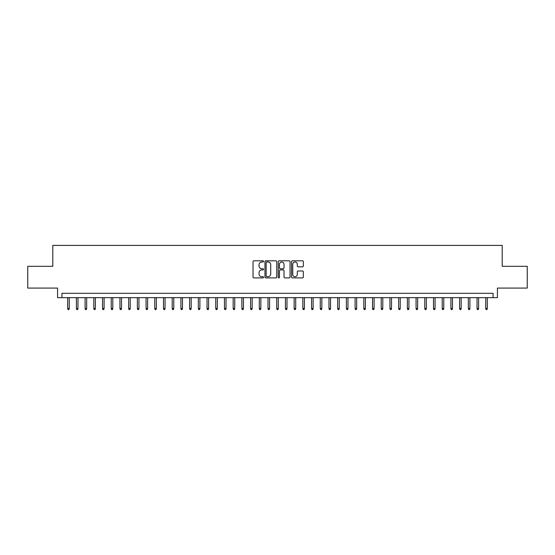 <?xml version="1.0" encoding="UTF-8"?>
<svg xmlns="http://www.w3.org/2000/svg" width="555" height="555" viewBox="0 0 555 555"><rect width="100%" height="100%" fill="white"/><g stroke="black" fill="none" stroke-linecap="round" stroke-linejoin="round"><path stroke-width="0.83" d="M263.563 261.405A0.597 0.597 0 0 0 262.966 260.808L253.885 260.808A0.853 0.853 0 0 0 253.031 261.662L253.031 277.049A0.853 0.853 0 0 0 253.885 277.902L262.966 277.902A0.597 0.597 0 0 0 263.563 277.306A0.597 0.597 0 0 0 262.966 276.709L261.793 276.709A2.733 2.733 0 0 1 259.053 273.976L259.053 272.692A2.733 2.733 0 0 1 261.793 269.952L262.966 269.952A0.597 0.597 0 0 0 263.563 269.355A0.597 0.597 0 0 0 262.966 268.759L261.793 268.759A2.733 2.733 0 0 1 259.053 266.025L259.053 264.742A2.733 2.733 0 0 1 261.793 262.002L262.966 262.002A0.597 0.597 0 0 0 263.563 261.405M302.482 266.837A0.853 0.853 0 0 0 303.342 265.977L303.342 261.662A0.853 0.853 0 0 0 302.482 260.808L292.395 260.808A0.853 0.853 0 0 0 291.541 261.662L291.541 277.049A0.853 0.853 0 0 0 292.395 277.902L302.482 277.902A0.853 0.853 0 0 0 303.342 277.049L303.342 271.839A0.853 0.853 0 0 0 302.482 270.979L298.167 270.979A0.853 0.853 0 0 0 297.313 271.839L297.313 274.42A2.289 2.289 0 0 1 295.024 276.709A2.289 2.289 0 0 1 292.742 274.42L292.742 264.291A2.289 2.289 0 0 1 295.024 262.002A2.289 2.289 0 0 1 297.313 264.291L297.313 265.977A0.853 0.853 0 0 0 298.167 266.837L302.482 266.837M493.062 297.66L497.419 297.66L497.419 288.08L527.25 288.08L527.25 266.31L502.213 266.31L502.213 245.407L52.787 245.407L52.787 266.31L27.75 266.31L27.75 288.08L57.581 288.08L57.581 297.66L493.062 297.66L493.062 293.311L61.938 293.311L61.938 297.66M276.751 261.662A0.853 0.853 0 0 0 275.897 260.808L265.81 260.808A0.853 0.853 0 0 0 264.957 261.662L264.957 277.049A0.853 0.853 0 0 0 265.81 277.902L275.897 277.902A0.853 0.853 0 0 0 276.751 277.049L276.751 261.662M279.103 260.808L289.19 260.808A0.853 0.853 0 0 1 290.043 261.662L290.043 277.049A0.853 0.853 0 0 1 289.19 277.902L284.875 277.902A0.853 0.853 0 0 1 284.021 277.049L284.021 270.812A0.853 0.853 0 0 0 283.161 269.952L280.303 269.952A0.853 0.853 0 0 0 279.442 270.812L279.442 277.306A0.597 0.597 0 0 1 278.846 277.902A0.597 0.597 0 0 1 278.249 277.306L278.249 261.662A0.853 0.853 0 0 1 279.103 260.808M266.747 262.002A0.597 0.597 0 0 0 266.15 262.605L266.15 276.113A0.597 0.597 0 0 0 266.747 276.709L267.989 276.709A2.733 2.733 0 0 0 270.722 273.976L270.722 264.742A2.733 2.733 0 0 0 267.989 262.002L266.747 262.002M284.021 264.333A2.289 2.289 0 0 0 281.732 262.05A2.289 2.289 0 0 0 279.442 264.333L279.442 267.905A0.853 0.853 0 0 0 280.303 268.759L283.161 268.759A0.853 0.853 0 0 0 284.021 267.905L284.021 264.333M69.25 308.462L68.903 309.593L68.029 309.593L67.682 308.462L69.25 308.462L69.25 297.66M67.682 308.462L67.682 297.66M77.964 308.462L77.61 309.593L76.743 309.593L76.396 308.462L77.964 308.462L77.964 297.66M76.396 308.462L76.396 297.66M86.67 308.462L86.323 309.593L85.449 309.593L85.102 308.462L86.67 308.462L86.67 297.66M85.102 308.462L85.102 297.66M95.384 308.462L95.03 309.593L94.163 309.593L93.816 308.462L95.384 308.462L95.384 297.66M93.816 308.462L93.816 297.66M104.09 308.462L103.743 309.593L102.869 309.593L102.522 308.462L104.09 308.462L104.09 297.66M102.522 308.462L102.522 297.66M112.797 308.462L112.45 309.593L111.583 309.593L111.229 308.462L112.797 308.462L112.797 297.66M111.229 308.462L111.229 297.66M121.51 308.462L121.163 309.593L120.289 309.593L119.942 308.462L121.51 308.462L121.51 297.66M119.942 308.462L119.942 297.66M130.217 308.462L129.87 309.593L129.003 309.593L128.649 308.462L130.217 308.462L130.217 297.66M128.649 308.462L128.649 297.66M138.93 308.462L138.583 309.593L137.709 309.593L137.362 308.462L138.93 308.462L138.93 297.66M137.362 308.462L137.362 297.66M147.637 308.462L147.29 309.593L146.416 309.593L146.069 308.462L147.637 308.462L147.637 297.66M146.069 308.462L146.069 297.66M156.35 308.462L155.997 309.593L155.129 309.593L154.783 308.462L156.35 308.462L156.35 297.66M154.783 308.462L154.783 297.66M165.057 308.462L164.71 309.593L163.836 309.593L163.489 308.462L165.057 308.462L165.057 297.66M163.489 308.462L163.489 297.66M173.77 308.462L173.417 309.593L172.549 309.593L172.203 308.462L173.77 308.462L173.77 297.66M172.203 308.462L172.203 297.66M182.477 308.462L182.13 309.593L181.256 309.593L180.909 308.462L182.477 308.462L182.477 297.66M180.909 308.462L180.909 297.66M191.191 308.462L190.837 309.593L189.97 309.593L189.623 308.462L191.191 308.462L191.191 297.66M189.623 308.462L189.623 297.66M199.897 308.462L199.55 309.593L198.676 309.593L198.329 308.462L199.897 308.462L199.897 297.66M198.329 308.462L198.329 297.66M208.604 308.462L208.257 309.593L207.39 309.593L207.036 308.462L208.604 308.462L208.604 297.66M207.036 308.462L207.036 297.66M217.317 308.462L216.97 309.593L216.096 309.593L215.749 308.462L217.317 308.462L217.317 297.66M215.749 308.462L215.749 297.66M226.024 308.462L225.677 309.593L224.81 309.593L224.456 308.462L226.024 308.462L226.024 297.66M224.456 308.462L224.456 297.66M234.737 308.462L234.39 309.593L233.516 309.593L233.169 308.462L234.737 308.462L234.737 297.66M233.169 308.462L233.169 297.66M243.444 308.462L243.097 309.593L242.223 309.593L241.876 308.462L243.444 308.462L243.444 297.66M241.876 308.462L241.876 297.66M252.157 308.462L251.803 309.593L250.936 309.593L250.589 308.462L252.157 308.462L252.157 297.66M250.589 308.462L250.589 297.66M260.864 308.462L260.517 309.593L259.643 309.593L259.296 308.462L260.864 308.462L260.864 297.66M259.296 308.462L259.296 297.66M269.577 308.462L269.224 309.593L268.356 309.593L268.01 308.462L269.577 308.462L269.577 297.66M268.01 308.462L268.01 297.66M278.284 308.462L277.937 309.593L277.063 309.593L276.716 308.462L278.284 308.462L278.284 297.66M276.716 308.462L276.716 297.66M286.99 308.462L286.644 309.593L285.776 309.593L285.423 308.462L286.99 308.462L286.99 297.66M285.423 308.462L285.423 297.66M295.704 308.462L295.357 309.593L294.483 309.593L294.136 308.462L295.704 308.462L295.704 297.66M294.136 308.462L294.136 297.66M304.411 308.462L304.064 309.593L303.197 309.593L302.843 308.462L304.411 308.462L304.411 297.66M302.843 308.462L302.843 297.66M313.124 308.462L312.777 309.593L311.903 309.593L311.556 308.462L313.124 308.462L313.124 297.66M311.556 308.462L311.556 297.66M321.831 308.462L321.484 309.593L320.61 309.593L320.263 308.462L321.831 308.462L321.831 297.66M320.263 308.462L320.263 297.66M330.544 308.462L330.19 309.593L329.323 309.593L328.976 308.462L330.544 308.462L330.544 297.66M328.976 308.462L328.976 297.66M339.251 308.462L338.904 309.593L338.03 309.593L337.683 308.462L339.251 308.462L339.251 297.66M337.683 308.462L337.683 297.66M347.964 308.462L347.61 309.593L346.743 309.593L346.396 308.462L347.964 308.462L347.964 297.66M346.396 308.462L346.396 297.66M356.671 308.462L356.324 309.593L355.45 309.593L355.103 308.462L356.671 308.462L356.671 297.66M355.103 308.462L355.103 297.66M365.377 308.462L365.03 309.593L364.163 309.593L363.809 308.462L365.377 308.462L365.377 297.66M363.809 308.462L363.809 297.66M374.091 308.462L373.744 309.593L372.87 309.593L372.523 308.462L374.091 308.462L374.091 297.66M372.523 308.462L372.523 297.66M382.797 308.462L382.45 309.593L381.583 309.593L381.229 308.462L382.797 308.462L382.797 297.66M381.229 308.462L381.229 297.66M391.511 308.462L391.164 309.593L390.29 309.593L389.943 308.462L391.511 308.462L391.511 297.66M389.943 308.462L389.943 297.66M400.217 308.462L399.871 309.593L399.003 309.593L398.65 308.462L400.217 308.462L400.217 297.66M398.65 308.462L398.65 297.66M408.931 308.462L408.584 309.593L407.71 309.593L407.363 308.462L408.931 308.462L408.931 297.66M407.363 308.462L407.363 297.66M417.637 308.462L417.291 309.593L416.416 309.593L416.07 308.462L417.637 308.462L417.637 297.66M416.07 308.462L416.07 297.66M426.351 308.462L425.997 309.593L425.13 309.593L424.783 308.462L426.351 308.462L426.351 297.66M424.783 308.462L424.783 297.66M435.058 308.462L434.711 309.593L433.837 309.593L433.49 308.462L435.058 308.462L435.058 297.66M433.49 308.462L433.49 297.66M443.771 308.462L443.417 309.593L442.55 309.593L442.203 308.462L443.771 308.462L443.771 297.66M442.203 308.462L442.203 297.66M452.478 308.462L452.131 309.593L451.257 309.593L450.91 308.462L452.478 308.462L452.478 297.66M450.91 308.462L450.91 297.66M461.184 308.462L460.837 309.593L459.97 309.593L459.616 308.462L461.184 308.462L461.184 297.66M459.616 308.462L459.616 297.66M469.898 308.462L469.551 309.593L468.677 309.593L468.33 308.462L469.898 308.462L469.898 297.66M468.33 308.462L468.33 297.66M478.604 308.462L478.257 309.593L477.39 309.593L477.036 308.462L478.604 308.462L478.604 297.66M477.036 308.462L477.036 297.66M487.318 308.462L486.971 309.593L486.097 309.593L485.75 308.462L487.318 308.462L487.318 297.66M485.75 308.462L485.75 297.66"/></g></svg>
